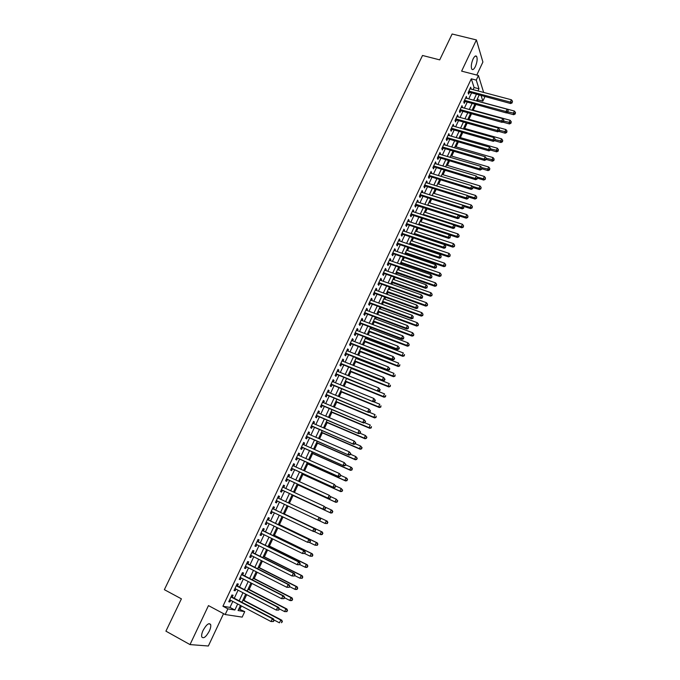 <?xml version="1.0" encoding="UTF-8"?>
<svg xmlns="http://www.w3.org/2000/svg" width="680" height="680" viewBox="0 0 680 680"><rect width="100%" height="100%" fill="white"/><g stroke="black" fill="none" stroke-linecap="round" stroke-linejoin="round"><path stroke-width="1.02" d="M209.329 631.074C210.613 628.252 211.046 626.076 210.647 624.554C208.956 622.514 206.44 624.461 203.099 630.385C201.816 633.216 201.373 635.392 201.773 636.913C203.498 638.945 206.014 636.998 209.329 631.074M475.379 66.529C477.147 62.237 477.572 58.879 476.671 56.457C475.728 55.301 474.529 56.151 473.067 59.007C471.3 63.316 470.866 66.683 471.767 69.088C472.719 70.252 473.926 69.394 475.379 66.529M238.816 608.914L244.732 611.635L242.182 617.117L225.19 614.542L227.868 608.846L234.872 610.002L237.685 603.993M476.782 75.055L482.902 62.033L476.408 39.933L452.123 34L439.713 59.874L422.526 55.471L164.364 589.67L181.407 598.842L165.92 631.159L190.009 644.589L208.352 646L223.55 613.666M484.916 96.679L482.851 101.116L481.142 95.676M477.445 101.099L478.04 99.824L482.851 101.116M239.947 609.101L241.417 605.957M244.009 600.414L246.696 594.677M249.135 589.458L251.949 583.44M254.235 578.544L257.176 572.245M259.31 567.673L262.387 561.102M264.375 556.852L267.572 550.01M269.416 546.074L272.74 538.96M274.431 535.338L277.882 527.952M279.429 524.637L283.007 516.995M284.41 513.986L288.116 506.081M289.382 503.353L293.08 495.456M294.457 492.498L298.001 484.916M299.514 481.687L302.906 474.427M304.555 470.909L307.793 463.973M309.57 460.19L312.664 453.568M314.56 449.506L317.509 443.198M319.532 438.863L322.337 432.871M324.488 428.273L327.148 422.586M329.426 417.716L331.933 412.335M334.339 407.209L336.71 402.135M339.226 396.738L341.462 391.969M344.105 386.308L346.197 381.837M348.959 375.929L350.914 371.756M353.796 365.585L355.606 361.709M356.975 358.776L357.204 358.292M358.606 355.283L360.289 351.696M361.666 348.747L361.99 348.05M363.409 345.024L364.947 341.725M366.333 338.759L366.758 337.85M368.186 334.806L369.589 331.798M370.982 328.814L371.51 327.692M372.946 324.624L374.212 321.903M375.624 318.903L376.244 317.577M377.68 314.483L378.82 312.052M380.239 309.026L380.953 307.496M382.406 304.385L383.409 302.234M384.829 299.192L385.645 297.457M387.107 294.329L387.982 292.459M389.411 289.399L390.32 287.453M391.791 284.308L392.538 282.719M393.975 279.642L394.978 277.491M396.457 274.329L397.077 273.012M398.523 269.918L399.619 267.572M401.106 264.392L401.591 263.347M403.045 260.236L404.234 257.686M405.73 254.49L406.096 253.716M407.558 250.588L408.841 247.843M410.346 244.63L410.584 244.12M412.054 240.975L413.423 238.034M416.525 231.404L417.988 228.268M420.988 221.867L422.543 218.543M425.425 212.364L427.074 208.845M429.853 202.895L431.587 199.189M434.265 193.469L436.084 189.576M438.651 184.076L440.563 179.996M443.029 174.718L445.026 170.451M447.389 165.393L449.471 160.939M451.733 156.102L453.9 151.47M456.059 146.855L458.303 142.035M460.368 137.632L462.697 132.634M464.661 128.452L467.075 123.275M468.937 119.297L471.435 113.951M473.204 110.185L475.787 104.652M232.152 597.185L233.07 595.229L231.914 595L228.752 601.74L229.917 601.953L230.69 600.304M237.405 586.015L238.315 584.069L237.175 583.806L234.022 590.52L235.169 590.759L235.96 589.092M242.632 574.898L243.542 572.951L242.42 572.662L239.275 579.343L240.414 579.615L241.213 577.915M247.834 563.822L248.744 561.884L247.639 561.569L244.511 568.216L245.625 568.523L246.44 566.797M253.019 552.789L253.929 550.86L252.832 550.511L249.722 557.141L250.818 557.472L251.643 555.713M258.188 541.798L259.089 539.886L258.009 539.504L254.906 546.108L255.995 546.465L256.827 544.68M263.33 530.859L264.223 528.946L263.168 528.547L260.075 535.117L261.146 535.5L261.995 533.698M268.447 519.962L269.339 518.058L268.294 517.633L265.217 524.178L266.271 524.586L267.138 522.759M273.547 509.108L274.44 507.221L273.411 506.762L270.343 513.273L271.379 513.715L272.255 511.862M278.63 498.304L279.514 496.417L278.502 495.933L275.451 502.418L276.471 502.894L277.355 501.007M283.704 487.5L284.572 485.664L283.569 485.146L280.534 491.614L281.537 492.108L282.421 490.229M288.762 476.748L289.603 474.946L288.626 474.41L285.591 480.845L286.586 481.372L287.47 479.493M293.794 466.038L294.618 464.279L293.649 463.709L290.64 470.127L291.609 470.679L292.493 468.809M298.8 455.379L299.616 453.654L298.664 453.058L295.655 459.45L296.616 460.029L297.491 458.167M303.798 444.754L304.589 443.071L303.646 442.45L300.662 448.808L301.606 449.412L302.473 447.567M308.771 434.171L309.545 432.531L308.618 431.885L305.643 438.217L306.57 438.846L307.436 437.002M313.718 423.64L314.475 422.034L313.565 421.362L310.599 427.669L311.517 428.324L312.383 426.488M318.656 413.142L319.387 411.578L318.495 410.881L315.537 417.163L316.447 417.843L317.305 416.015M323.57 402.696L324.284 401.166L323.399 400.444L320.458 406.7L321.351 407.405L322.209 405.586M328.457 392.284L329.154 390.796L328.296 390.048L325.363 396.278L326.238 397.01L327.089 395.199M333.327 381.913L334.016 380.46L333.166 379.686L330.242 385.9L331.1 386.656L331.95 384.846M338.181 371.586L338.852 370.175L338.011 369.376L335.104 375.555L335.954 376.337L336.796 374.544M343.017 361.301L343.663 359.924L342.848 359.1L339.949 365.262L340.782 366.07L341.624 364.276M347.837 351.058L348.466 349.716L347.659 348.865L344.769 355.002L345.584 355.835L346.426 354.05M352.631 340.85L353.243 339.55L352.444 338.674L349.571 344.786L350.378 345.644L351.212 343.868M357.408 330.684L358.003 329.418L357.221 328.525L354.356 334.611L355.147 335.495L355.98 333.719M362.168 320.56L362.746 319.337L361.973 318.41L359.125 324.479L359.899 325.38L360.731 323.612M366.902 310.479L367.464 309.289L366.716 308.346L363.876 314.381L364.633 315.308L365.457 313.548M371.628 300.441L372.173 299.276L371.433 298.308L368.602 304.325L369.35 305.277L370.175 303.526M376.329 290.436L376.856 289.306L376.125 288.32L373.311 294.312L374.043 295.281L374.867 293.539M381.012 280.466L381.523 279.378L380.808 278.366L378.003 284.333L378.726 285.328L379.542 283.594M385.679 270.538L386.172 269.484L385.466 268.447L382.678 274.397L383.384 275.417L384.2 273.683M390.32 260.652L390.804 259.632L390.116 258.578L387.328 264.495L388.025 265.54L388.832 263.815M394.952 250.801L395.411 249.815L394.74 248.736L391.969 254.634L392.649 255.705L393.457 253.988M399.559 240.992L400.01 240.04L399.347 238.935L396.584 244.817L397.256 245.905L398.063 244.197M404.158 231.225L404.591 230.307L403.937 229.177L401.183 235.033L401.846 236.138L402.645 234.439M408.731 221.484L409.148 220.6L408.51 219.453L405.764 225.284L406.411 226.423L407.209 224.723M413.287 211.794L413.686 210.936L413.066 209.771L410.337 215.577L410.966 216.733L411.757 215.042M417.826 202.13L418.217 201.314L417.596 200.124L414.876 205.904L415.497 207.085L416.296 205.403M422.348 192.508L422.722 191.726L422.118 190.51L419.407 196.273L420.019 197.472L420.809 195.797M426.853 182.929L427.21 182.172L426.624 180.94L423.921 186.677L424.515 187.901L425.306 186.226M431.341 173.374L431.103 171.403L428.417 177.114L429.003 178.364L429.786 176.698M435.812 163.863L435.574 161.899L432.897 167.594L433.466 168.861L434.248 167.203M440.266 154.394L440.028 152.439L437.359 158.108L437.912 159.392L438.693 157.743M444.703 144.951L444.456 143.004L441.796 148.656L442.348 149.965L443.122 148.316M449.123 135.549L448.877 133.612L446.225 139.247L446.76 140.573L447.534 138.932M453.526 126.182L453.271 124.261L450.636 129.871L451.163 131.214L451.928 129.582M457.912 116.849L457.657 114.937L455.031 120.53L455.54 121.89L456.305 120.267M462.281 107.55L462.026 105.655L459.408 111.222L459.901 112.608L460.666 110.984M466.633 98.294L466.369 96.398L463.769 101.949L464.253 103.352L465.01 101.736M478.04 99.824L477.589 98.422M473.093 89.632L474.087 87.516L471.291 78.812L222.929 606.22L229.984 607.418L232.798 601.417M234.269 598.298L238.076 590.189M239.513 587.12L243.321 579.003M244.749 575.977L248.557 567.868M249.951 564.893L253.759 556.775M255.136 553.843L258.944 545.734M260.304 542.844L264.112 534.735M265.447 531.896L269.254 523.779M270.563 520.982L274.38 512.873M275.672 510.119L279.48 502.01M280.747 499.298L284.546 491.215M285.821 488.487L289.587 480.471M290.878 477.725L294.61 469.769M295.911 466.998L299.616 459.119M300.925 456.322L304.598 448.502M305.915 445.689L309.561 437.937M310.887 435.098L314.5 427.405M315.843 424.55L319.422 416.925M320.773 414.043L324.326 406.478M325.686 403.58L329.214 396.075M330.582 393.159L334.075 385.721M335.452 382.78L338.921 375.402M340.306 372.445L343.749 365.126M345.142 362.142L348.551 354.883M349.962 351.892L353.337 344.692M354.756 341.675L358.105 334.534M359.533 331.5L362.856 324.42M364.293 321.368L367.582 314.347M369.027 311.27L372.3 304.308M373.753 301.214L376.992 294.312M378.454 291.201L381.667 284.35M383.137 281.223L386.325 274.44M387.804 271.286L390.957 264.554M392.445 261.392L395.582 254.72M397.077 251.532L400.188 244.91M401.684 241.714L404.77 235.144M406.283 231.931L409.334 225.42M410.856 222.181L413.882 215.73M415.412 212.475L418.421 206.082M419.951 202.81L422.934 196.46M424.473 193.179L427.431 186.889M428.978 183.583L431.911 177.344M433.466 174.02L436.373 167.841M437.937 164.5L440.818 158.372M442.391 155.014L445.247 148.937M446.828 145.571L449.659 139.544M451.248 136.153L454.053 130.186M455.651 126.778L458.43 120.861M460.037 117.436L462.791 111.571M464.406 108.137L467.135 102.314M468.758 98.864L471.461 93.092M470.968 89.063L470.704 87.184L468.112 92.709L468.588 94.138L469.344 92.531M225.19 614.542L208.471 605.6L190.009 644.589M222.929 606.22L227.868 608.846M471.291 78.812L476.255 80.112L478.431 75.48L483.642 92.421M476.408 39.933L461.627 71.136L478.431 75.48M240.44 605.438L238.059 610.529L244.732 611.635M479.128 95.132L476.425 100.929M474.802 104.388L472.073 110.228M470.458 113.679L467.704 119.569M466.098 123.004L463.318 128.945M461.72 132.362L458.915 138.355M457.325 141.755L454.495 147.798M452.914 151.181L450.058 157.284M448.486 160.65L445.604 166.804M444.04 170.153L441.142 176.358M439.577 179.69L436.654 185.954M435.098 189.269L432.149 195.585M430.601 198.883L427.626 205.249M426.088 208.531L423.087 214.956M421.558 218.221L418.531 224.698M417.01 227.945L413.95 234.481M412.445 237.711L409.36 244.299M407.855 247.511L404.753 254.158M403.257 257.354L400.12 264.052M398.633 267.231L395.471 273.989M393.992 277.142L390.804 283.959M389.342 287.104L386.121 293.973M384.668 297.1L381.421 304.028M379.967 307.13L376.703 314.126M375.258 317.203L371.96 324.258M370.524 327.318L367.2 334.433M365.78 337.475L362.423 344.641M361.012 347.667L357.629 354.9M356.218 357.909L352.809 365.194M351.416 368.186L347.973 375.53M346.587 378.497L343.12 385.909M341.743 388.858L338.249 396.329M336.88 399.262L333.353 406.793M331.993 409.7L328.44 417.299M327.089 420.189L323.51 427.848M322.167 430.712L318.554 438.438M317.22 441.286L313.582 449.072M312.256 451.894L308.584 459.748M307.275 462.553L303.569 470.466M302.269 473.246L298.537 481.236M297.245 483.99L293.479 492.039M292.196 494.776L288.405 502.894M287.13 505.614L283.322 513.765M282.03 516.528L278.222 524.671M276.904 527.476L273.096 535.627M271.762 538.475L267.954 546.626M266.594 549.525L262.786 557.668M261.409 560.617L257.593 568.76M256.199 571.752L252.391 579.895M250.963 582.93L247.154 591.082M245.709 594.167L241.901 602.31M477.989 90.924L478.983 88.808L476.255 80.112M239.148 600.865L242.955 592.731M244.4 589.654L248.208 581.519M249.628 578.485L253.445 570.35M254.838 567.366L258.647 559.232M260.024 556.291L263.84 548.156M265.192 545.258L269 537.123M270.334 534.276L274.142 526.141M275.459 523.345L279.267 515.211M280.56 512.448L284.368 504.313M285.642 501.594L289.442 493.493M290.717 490.756L294.482 482.723M295.774 479.969L299.506 471.996M300.806 469.217L304.512 461.312M305.822 458.515L309.493 450.67M310.82 447.848L314.457 440.07M315.792 437.231L319.404 429.522M320.739 426.657L324.326 419.007M325.677 416.126L329.23 408.536M330.591 405.637L334.109 398.115M335.486 395.19L338.98 387.727M340.357 384.778L343.825 377.383M345.21 374.416L348.644 367.081M350.047 364.098L353.455 356.813M354.858 353.812L358.241 346.596M359.661 343.57L363.01 336.413M364.438 333.37L367.761 326.273M369.197 323.212L372.487 316.175M373.932 313.098L377.204 306.111M378.658 303.017L381.897 296.089M383.358 292.978L386.572 286.11M388.042 282.974L391.229 276.165M392.708 273.012L395.87 266.262M397.358 263.092L400.486 256.402M401.982 253.206L405.093 246.576M406.598 243.363L409.675 236.784M411.188 233.563L414.239 227.035M415.76 223.788L418.795 217.319M420.317 214.064L423.325 207.646M424.855 204.365L427.839 198.007M429.377 194.718L432.335 188.411M433.882 185.096L436.815 178.849M438.37 175.517L441.277 169.32M442.841 165.971L445.723 159.826M447.296 156.468L450.151 150.374M451.733 146.999L454.563 140.956M456.152 137.564L458.958 131.571M460.555 128.163L463.335 122.23M464.933 118.805L467.695 112.914M469.302 109.471L472.039 103.641M473.654 100.181L476.365 94.401M474.087 87.516L478.983 88.808M229.984 607.418L234.872 610.002M470.16 88.358L471.18 88.621M465.834 97.546L466.854 97.818M461.499 106.769L462.519 107.049M457.138 116.033L458.159 116.314M452.769 125.332L453.789 125.621M448.383 134.666L449.404 134.954M443.981 144.032L445 144.321M439.552 153.433L440.572 153.731M435.115 162.869L436.135 163.174M430.661 172.346L431.681 172.652M426.19 181.857L427.21 182.172M421.702 191.403L422.722 191.726M417.197 200.991L418.217 201.314M412.666 210.613L413.686 210.936M408.127 220.269L409.148 220.6M403.563 229.968L404.591 230.307M398.99 239.7L400.01 240.04M394.392 249.466L395.411 249.815M389.784 259.284L390.804 259.632M385.152 269.127L386.172 269.484M380.502 279.012L381.523 279.378M375.836 288.94L376.856 289.306M371.152 298.902L372.173 299.276M366.444 308.907L367.464 309.289M361.726 318.945L362.746 319.337M356.983 329.035L358.003 329.418M352.223 339.15L353.243 339.55M347.446 349.316L348.466 349.716M342.644 359.516L343.663 359.924M337.832 369.758L338.852 370.175M332.996 380.043L334.016 380.46M328.142 390.371L329.154 390.796M323.264 400.741L324.284 401.166M318.368 411.145L319.387 411.578M313.454 421.6L314.475 422.034M308.524 432.089L309.545 432.531M303.569 442.62L304.589 443.071M298.596 453.203L299.616 453.654M293.599 463.819L294.618 464.279M288.583 474.487L289.603 474.946M283.551 485.188L284.572 485.664M278.494 495.941L279.514 496.417M275.451 502.41L276.471 502.894M270.368 513.23L271.379 513.715M265.26 524.093L266.271 524.586M260.125 535.007L261.146 535.5M254.975 545.963L255.995 546.465M249.806 556.962L250.818 557.472M244.613 568.004L245.625 568.523M239.394 579.096L240.414 579.615M234.158 590.231L235.169 590.759M228.897 601.417L229.917 601.953M468.443 91.996L510.723 103.555L510.34 102.127L468.868 91.094M512.108 102.204L512.542 101.269L512.108 102.204L510.34 102.127L511.419 99.781L469.948 88.799M510.723 103.555L512.252 102.773M512.542 101.269L511.419 99.781M506.66 112.812L513.706 114.716L513.34 113.347L514.394 111.044L476.467 100.835M508.045 111.919L515.066 113.416L515.211 113.968L515.491 112.497L515.066 113.416M514.394 111.044L515.491 112.497M515.211 113.968L513.706 114.716M464.117 101.201L506.396 112.939L506.005 111.537L464.525 100.326M507.773 111.614L508.206 110.67L507.773 111.614L506.005 111.537L507.093 109.182L465.613 98.022M506.396 112.939L507.935 112.174M508.206 110.67L507.093 109.182M459.765 110.449L502.061 122.366L501.653 120.981L460.173 109.591M503.429 121.048L503.863 120.105L503.429 121.048L501.653 120.981L502.75 118.618L461.261 107.278M502.061 122.366L503.591 121.609M503.863 120.105L502.75 118.618M455.404 119.731L497.7 131.827L497.284 130.466L455.796 118.898M499.069 130.534L499.502 129.582L499.069 130.534L497.284 130.466L498.381 128.087L456.892 116.569M497.7 131.827L499.231 131.078M499.502 129.582L498.381 128.087M451.019 129.047L493.331 141.329L492.906 139.987L451.41 128.231M494.683 140.046L495.125 139.094L494.683 140.046L492.906 139.987L494.003 137.598L452.506 125.894M493.331 141.329L494.853 140.581M495.125 139.094L494.003 137.598M502.647 122.077L509.473 123.947L509.09 122.595L510.153 120.283L472.217 109.913M503.804 121.142L510.825 122.663L510.977 123.207L511.25 121.737L510.825 122.663M510.153 120.283L511.25 121.737M510.977 123.207L509.473 123.947M498.635 131.376L505.223 133.212L504.832 131.877L505.894 129.557L467.959 119.025M499.537 130.407L506.566 131.945L506.719 132.472L506.991 131.01L506.566 131.945M505.894 129.557L506.991 131.01M506.719 132.472L505.223 133.212M494.598 140.709L500.956 142.511L500.556 141.194L501.627 138.864L463.675 128.171M495.261 139.697L502.299 141.261L502.452 141.78L502.724 140.327L502.299 141.261M501.627 138.864L502.724 140.327M502.452 141.78L500.956 142.511M490.492 150.067L496.672 151.844L496.264 150.552L497.335 148.206L459.383 137.351M490.841 148.996L498.006 150.612L498.168 151.121L498.44 149.668L498.006 150.612M497.335 148.206L498.44 149.668M498.168 151.121L496.672 151.844M446.624 138.406L488.937 150.858L488.504 149.541L446.998 137.606M490.288 149.6L490.731 148.639L490.288 149.6L488.504 149.541L489.6 147.144L448.103 135.26M488.937 150.858L490.458 150.127M490.731 148.639L489.6 147.144M486.192 159.409L492.371 161.211L491.954 159.936L493.025 157.59L455.073 146.566M486.344 158.304L493.706 159.995L493.867 160.506L494.131 159.052L493.706 159.995M493.025 157.59L494.131 159.052M493.867 160.506L492.371 161.211M442.212 147.79L484.534 160.429L484.083 159.129L442.578 147.007M485.877 159.188L486.319 158.227L485.877 159.188L484.083 159.129L485.188 156.731L443.683 144.653M484.534 160.429L486.055 159.706M486.319 158.227L485.188 156.731M481.873 168.784L488.062 170.612L487.628 169.362L488.708 166.999L450.746 155.814M481.704 167.612L489.379 169.413L489.549 169.915L489.812 168.47L489.379 169.413M488.708 166.999L489.812 168.47M489.549 169.915L488.062 170.612M437.775 157.216L480.106 170.043L479.646 168.759L438.133 156.451M481.44 168.819L481.882 167.85L481.44 168.819L479.646 168.759L480.752 166.353L439.246 154.088M480.106 170.043L481.627 169.328M481.882 167.85L480.752 166.353M477.547 178.194L483.726 180.055L483.285 178.823L484.373 176.452L446.403 165.104M477.012 176.936L485.223 179.367L485.477 177.922L485.044 178.874M484.373 176.452L485.477 177.922M485.223 179.367L483.726 180.055M433.33 166.677L475.668 179.69L475.192 178.432L433.678 165.937M476.994 178.483L477.437 177.514L476.994 178.483L475.192 178.432L476.306 176.01L434.792 163.557M475.668 179.69L477.181 178.984M477.437 177.514L476.306 176.01M473.135 187.629L479.375 189.533L478.924 188.317L480.012 185.946L442.042 174.42M472.285 186.303L480.87 188.853L481.125 187.417L480.692 188.369M480.012 185.946L481.125 187.417M480.87 188.853L479.375 189.533M428.868 176.171L471.206 189.371L470.721 188.131L429.199 175.448M472.523 188.181L472.974 187.213L472.523 188.181L470.721 188.131L471.835 185.708L430.321 173.069M471.206 189.371L472.719 188.674M472.974 187.213L471.835 185.708M468.529 197.03L475.014 199.044L474.546 197.855L475.643 195.466L437.673 183.77M467.542 195.687L476.502 198.373L476.756 196.945L476.315 197.897M475.643 195.466L476.756 196.945M476.502 198.373L475.014 199.044M424.379 185.7L466.726 199.095L466.233 197.88L424.711 185.002M468.044 197.922L468.494 196.945L468.044 197.922L466.233 197.88L467.356 195.441L425.833 182.614M466.726 199.095L468.239 198.407M468.494 196.945L467.356 195.441M463.777 206.44L470.637 208.59L470.152 207.425L471.257 205.029L433.279 193.162M432.174 195.517L470.152 207.425L472.124 207.927L472.37 206.507L471.929 207.459M471.257 205.029L472.37 206.507M472.124 207.927L470.637 208.59M419.883 195.27L462.238 208.853L461.72 207.663L420.197 194.59M463.539 207.697L463.989 206.72L463.539 207.697L461.72 207.663L462.85 205.207L421.328 192.194M462.238 208.853L463.743 208.182M463.989 206.72L462.85 205.207M458.966 215.857L466.233 218.178L465.74 217.031L466.846 214.625L428.868 202.589M427.762 204.952L465.74 217.031L467.721 217.523L467.967 216.104L467.525 217.065M466.846 214.625L467.967 216.104M467.721 217.523L466.233 218.178M415.505 205.147L457.725 218.645L457.198 217.481L415.675 204.221M459.025 217.515L459.476 216.537L459.025 217.515L457.198 217.481L458.329 215.024L416.806 201.807M457.725 218.645L459.229 217.982M459.476 216.537L458.329 215.024M454.129 225.309L461.822 227.8L461.32 226.669L462.425 224.255L424.447 212.049M423.334 214.421L461.32 226.669L463.301 227.154L463.548 225.743L463.106 226.703M462.425 224.255L463.548 225.743M463.301 227.154L461.822 227.8M410.83 214.523L453.194 228.488L452.659 227.341L411.128 213.885M454.487 227.375L454.945 226.389L454.487 227.375L452.659 227.341L453.798 224.868L412.267 211.463M453.194 228.488L454.699 227.834M454.945 226.389L453.798 224.868M449.267 234.796L457.385 237.456L456.875 236.351L457.988 233.928L420.002 221.544M418.888 223.924L456.875 236.351L458.873 236.827L459.111 235.416L458.668 236.385M457.988 233.928L459.111 235.416M458.873 236.827L457.385 237.456M406.274 224.204L448.647 238.357L448.094 237.235L406.572 223.584M449.93 237.269L450.389 236.275L449.93 237.269L448.094 237.235L449.242 234.761L407.711 221.153M448.647 238.357L450.151 237.72M450.389 236.275L449.242 234.761M414.069 234.234L452.94 247.154L452.412 246.075L453.526 243.635L415.548 231.081M414.426 233.47L452.412 246.075L454.418 246.534L454.656 245.123L454.206 246.1M453.526 243.635L454.656 245.123M454.418 246.534L452.94 247.154M401.71 233.92L444.083 248.276L443.521 247.172L401.99 233.325M445.358 247.197L445.817 246.202L445.358 247.197L443.521 247.172L444.669 244.69L403.138 230.885M444.083 248.276L445.579 247.639M445.817 246.202L444.669 244.69M409.598 243.788L448.477 256.887L447.933 255.825L449.055 253.385L411.069 240.644M409.947 243.049L447.933 255.825L449.947 256.275L450.185 254.873L449.735 255.85M449.055 253.385L450.185 254.873M449.947 256.275L448.477 256.887M397.12 243.678L439.501 258.23L438.923 257.15L397.392 243.1M440.767 257.176L441.226 256.173L440.767 257.176L438.923 257.15L440.079 254.651L398.539 240.652M439.501 258.23L440.997 257.601M441.226 256.173L440.079 254.651M405.11 253.376L443.989 266.653L443.437 265.625L444.567 263.168L406.572 250.249M405.45 252.662L443.437 265.625L445.468 266.058L445.697 264.664L445.247 265.642M444.567 263.168L445.697 264.664M445.468 266.058L443.989 266.653M392.513 253.47L434.894 268.218L434.308 267.163L392.776 252.917M436.16 267.189L436.619 266.186L436.16 267.189L434.308 267.163L435.463 264.656L393.933 250.452M434.894 268.218L436.39 267.606M436.619 266.186L435.463 264.656M400.613 263.007L439.492 276.462L438.923 275.451L440.054 272.995L402.067 259.896M400.936 262.31L438.923 275.451L440.963 275.876L441.192 274.482L440.733 275.468M440.054 272.995L441.192 274.482M440.963 275.876L439.492 276.462M387.889 263.304L430.278 278.256L429.675 277.219L388.144 262.769M431.536 277.236L431.995 276.233L431.536 277.236L429.675 277.219L430.839 274.703L389.3 260.304M430.278 278.256L431.774 277.652M431.995 276.233L430.839 274.703M396.091 272.663L434.971 286.314L434.392 285.328L435.531 282.854L397.536 269.577M396.406 272L434.392 285.328L436.441 285.736L436.662 284.35L436.212 285.337M435.531 282.854L436.662 284.35M436.441 285.736L434.971 286.314M383.248 273.173L425.637 288.328L425.025 287.317L383.495 272.663M426.887 287.334L427.354 286.322L426.887 287.334L425.025 287.317L426.19 284.793L384.659 270.181M425.637 288.328L427.133 287.733M427.354 286.322L426.19 284.793M391.552 282.361L430.431 296.2L429.845 295.231L430.984 292.749L392.989 279.293M391.85 281.724L429.845 295.231L431.902 295.63L432.123 294.253L431.664 295.239M430.984 292.749L432.123 294.253M431.902 295.63L430.431 296.2M378.59 283.084L420.979 298.435L420.359 297.457L378.82 282.591M422.221 297.466L422.688 296.446L422.221 297.466L420.359 297.457L421.524 294.916L379.993 280.1M420.979 298.435L422.475 297.857M422.688 296.446L421.524 294.916M386.997 292.102L425.884 306.127L425.28 305.184L426.42 302.694L388.433 289.043M387.286 291.49L425.28 305.184L427.346 305.567L427.567 304.19L427.108 305.184M426.42 302.694L427.567 304.19M427.346 305.567L425.884 306.127M373.915 293.029L416.304 308.593L415.667 307.632L374.136 292.561M417.537 307.632L418.013 306.62L417.537 307.632L415.667 307.632L416.84 305.082L375.309 290.062M416.304 308.593L417.792 308.023M418.013 306.62L416.84 305.082M382.432 301.877L421.311 316.089L420.699 315.163L421.846 312.664L383.851 298.834M382.704 301.291L420.699 315.163L422.773 315.537L422.986 314.168L422.526 315.172M421.846 312.664L422.986 314.168M422.773 315.537L421.311 316.089M369.214 303.017L411.613 318.784L410.958 317.849L369.427 302.566M412.837 317.849L413.312 316.829L412.837 317.849L410.958 317.849L412.139 315.291L370.608 300.067M411.613 318.784L413.1 318.223M413.312 316.829L412.139 315.291M377.842 311.686L416.721 326.094L416.092 325.193L417.248 322.685L379.253 308.669M378.097 311.125L416.092 325.193L418.183 325.55L418.396 324.19L417.928 325.193M417.248 322.685L418.396 324.19M418.183 325.55L416.721 326.094M364.497 313.047L406.903 329.018L406.232 328.108L364.701 312.622M408.119 328.108L408.587 327.08L408.119 328.108L406.232 328.108L407.422 325.541L365.882 310.106M406.903 329.018L408.382 328.466M408.587 327.08L407.422 325.541M373.235 321.538L412.114 336.132L411.476 335.257L412.632 332.741L374.637 318.537M373.481 321.002L411.476 335.257L413.567 335.605L413.78 334.245L413.312 335.257M412.632 332.741L413.78 334.245M413.567 335.605L412.114 336.132M359.771 323.111L402.169 339.295L401.489 338.411L359.958 322.702M403.376 338.402L403.852 337.365L403.376 338.402L401.489 338.411L402.679 335.826L361.148 320.178M402.169 339.295L403.648 338.759M403.852 337.365L402.679 335.826M368.611 331.423L407.49 346.214L406.835 345.363L408 342.83L370.005 328.44M368.841 330.922L406.835 345.363L408.944 345.695L409.148 344.344L408.68 345.355M408 342.83L409.148 344.344M408.944 345.695L407.49 346.214M355.019 333.217L397.418 349.605L396.729 348.747L355.198 332.834M398.616 348.738L396.729 348.747L397.919 346.162L399.373 348.05L399.1 347.701L398.616 348.738L398.897 349.087L399.373 348.05M356.388 330.301L397.919 346.162L399.1 347.701M397.418 349.605L398.897 349.087M350.243 343.366L392.649 359.966L391.944 359.133L350.412 343M393.839 359.116L391.944 359.133L393.142 356.532L394.604 358.411L394.324 358.079L393.839 359.116L394.12 359.448L394.604 358.411M351.611 340.459L393.142 356.532L394.324 358.079M392.649 359.966L394.12 359.448M345.457 353.549L387.863 370.37L387.141 369.554L345.61 353.209M389.045 369.537L387.141 369.554L388.339 366.945L389.81 368.824L389.521 368.492L389.045 369.537L389.334 369.861L389.81 368.824M346.817 350.659L388.339 366.945L389.521 368.492M387.863 370.37L389.334 369.861M363.962 341.351L402.841 356.337L402.177 355.512L403.342 352.971L365.355 338.385M364.191 340.875L402.177 355.512L404.294 355.827L404.498 354.484L404.03 355.495M404.294 355.827L402.841 356.337M359.303 351.313L398.183 366.495L397.502 365.695L398.675 363.146L360.68 348.364M359.516 350.872L397.502 365.695L399.636 366.001L399.832 364.659L399.364 365.678M399.636 366.001L398.183 366.495M354.628 361.318L393.499 376.695L392.81 375.921L393.983 373.363L355.997 358.385M354.824 360.901L392.81 375.921L394.952 376.21L395.139 374.875L394.672 375.896M394.952 376.21L393.499 376.695M340.646 363.774L383.052 380.808L382.322 380.026L340.791 363.46M384.225 380.001L382.322 380.026L383.528 377.4L384.999 379.27L384.71 378.955L384.225 380.001L384.523 380.315L384.999 379.27M341.998 360.893L383.528 377.4L384.71 378.955M383.052 380.808L384.523 380.315M349.928 371.356L388.807 386.937L388.093 386.189L389.274 383.613L351.288 368.45M350.106 370.974L388.093 386.189L390.243 386.461L390.439 385.135L389.963 386.163M390.243 386.461L388.807 386.937M335.818 374.043L378.225 391.289L335.954 373.753M379.389 390.507L377.476 390.532L378.683 387.906L380.171 389.759L379.874 389.453L379.389 390.507L379.686 390.813L380.171 389.759M337.161 371.178L378.683 387.906L379.874 389.453M378.225 391.289L379.686 390.813M345.21 381.446L384.089 397.222L383.367 396.491L384.548 393.916L346.562 378.548M345.38 381.08L383.367 396.491L385.526 396.754L385.713 395.437L385.237 396.466M385.526 396.754L384.089 397.222M330.973 384.353L373.379 401.82L331.092 384.081M374.536 401.055L372.615 401.089L373.83 398.446L375.326 400.299L375.02 400.001L374.536 401.055L374.841 401.353L375.326 400.299M332.308 381.497L373.83 398.446L375.02 400.001M373.379 401.82L374.841 401.353M340.476 391.561L379.346 407.541L378.615 406.844L379.805 404.251L373.66 401.727M340.629 391.229L378.615 406.844L380.791 407.091L380.97 405.773L380.494 406.81M380.791 407.091L379.346 407.541M326.102 394.697L368.509 412.386L326.221 394.459M369.656 411.647L367.736 411.68L368.951 409.028L370.455 410.873L369.656 411.647L369.971 411.935L370.455 410.873M327.437 391.858L368.951 409.028L370.149 410.592M368.509 412.386L369.971 411.935M335.725 401.727L374.595 417.911L373.847 417.231L375.037 414.63L369.155 412.19M335.869 401.421L373.847 417.231L376.031 417.469L376.21 416.151L375.734 417.197M376.031 417.469L374.595 417.911M321.215 405.093L363.622 423.002L321.317 404.872M364.76 422.288L362.831 422.322L364.055 419.662L365.568 421.49L364.76 422.288L365.568 421.49M322.55 402.262L364.055 419.662L365.253 421.217M363.622 423.002L365.083 422.56M330.956 411.927L369.818 428.315L369.061 427.661L370.26 425.051L364.642 422.688M331.083 411.655L369.061 427.661L371.254 427.881L371.433 426.581L370.949 427.626M371.254 427.881L369.818 428.315M316.31 415.523L358.717 433.661L316.404 415.327M359.848 432.964L357.909 433.007L359.142 430.329L360.663 432.157L359.848 432.964L360.663 432.157M317.637 412.709L359.142 430.329L360.341 431.894M358.717 433.661L360.171 433.228M326.162 422.17L365.024 438.762L364.25 438.133L365.457 435.514L360.12 433.245M326.281 421.923L364.25 438.133L366.452 438.345L366.63 437.044L366.146 438.09M366.63 437.044L365.457 435.514L366.936 437.291M366.452 438.345L365.024 438.762M311.389 426.003L353.787 444.363L311.466 425.833M354.909 443.692L352.971 443.734L354.203 441.048L355.733 442.867L354.909 443.692L355.733 442.867M312.698 423.198L354.203 441.048L355.411 442.612M353.787 444.363L355.24 443.938M321.359 432.446L360.213 449.25L359.423 448.647L360.629 446.021L355.334 443.734M321.453 432.233L359.423 448.647L361.641 448.842L361.811 447.55L361.326 448.604M361.811 447.55L360.629 446.021L362.125 447.788M361.641 448.842L360.213 449.25M306.442 436.517L348.84 455.107L306.51 436.373M349.953 454.452L348.007 454.504L349.248 451.809L350.786 453.619L349.953 454.452L350.786 453.619M307.751 433.729L349.248 451.809L350.455 453.373M348.84 455.107L350.285 454.699M316.531 442.765L355.376 459.782L354.577 459.204L355.793 456.56L350.489 454.248M316.616 442.587L354.577 459.204L356.804 459.391L356.975 458.099L356.49 459.153M356.975 458.099L355.793 456.56L357.289 458.329M356.804 459.391L355.376 459.782M301.478 447.075L343.876 465.894L301.529 446.956M344.981 465.264L343.026 465.324L344.267 462.613L345.814 464.414L344.981 465.264L345.814 464.414M302.778 444.304L344.267 462.613L345.474 464.185M343.876 465.894L345.321 465.494M311.678 453.135L350.531 470.356L349.716 469.804L350.931 467.151L345.635 464.814M311.754 452.982L349.716 469.804L351.951 469.973L352.113 468.69L351.628 469.752M352.113 468.69L350.931 467.151L351.747 467.704L352.435 468.911M351.951 469.973L350.531 470.356M296.488 457.683L338.887 476.723L296.531 457.581M339.983 476.119L338.019 476.179L339.269 473.458L340.825 475.252L339.983 476.119L340.825 475.252M297.789 454.92L339.269 473.458L340.484 475.031M338.887 476.723L340.323 476.34M306.816 463.539L345.661 480.973L344.828 480.454L346.052 477.785L340.748 475.413M306.867 463.412L344.828 480.454L347.08 480.598L347.233 479.323L346.749 480.394M347.233 479.323L346.052 477.785L346.876 478.312L347.565 479.536M347.08 480.598L345.661 480.973M291.482 468.325L333.88 487.602L291.516 468.256M334.959 487.024L332.996 487.084L334.254 484.356L335.818 486.14L334.959 487.024L335.818 486.14M292.774 465.579L334.254 484.356L335.469 485.928M333.88 487.602L335.317 487.228M301.928 473.977L340.765 491.631L339.923 491.138L341.148 488.461L335.75 486.013M301.971 473.892L339.923 491.138L342.184 491.274L342.337 490.008L341.844 491.079M342.337 490.008L341.148 488.461L342.669 490.204M342.184 491.274L340.765 491.631M286.458 479.017L328.848 498.525L286.475 478.966M329.927 497.973L327.947 498.04L329.214 495.295L330.786 497.071L329.927 497.973L330.786 497.071M287.742 476.281L329.214 495.295L330.429 496.876M328.848 498.525L330.284 498.168M297.024 484.466L335.852 502.333L334.993 501.865L336.226 499.179L330.514 496.562M297.05 484.406L334.993 501.865L337.272 501.985L337.416 500.726L336.923 501.798M337.416 500.726L336.226 499.179L337.764 500.913M337.272 501.985L335.852 502.333M281.409 489.744L323.799 509.49L281.418 489.727M324.861 508.963L322.881 509.031L324.156 506.277L325.737 508.045L324.861 508.963L325.737 508.045M282.685 487.033L324.156 506.277L325.372 507.858M323.799 509.49L325.227 509.15M292.094 494.998L330.922 513.077L330.046 512.644L331.287 509.94L325.269 507.152M292.111 494.972L330.046 512.644L332.333 512.745L332.486 511.488L331.984 512.567M332.486 511.488L331.287 509.94L332.163 510.391L332.826 511.666M332.333 512.745L330.922 513.077M320.152 520.174L320.297 518.891L320.152 520.174L318.725 520.506L276.344 500.531M319.787 519.996L317.798 520.072L319.073 517.31L320.662 519.069M277.772 497.896L319.073 517.31L320.297 518.891M318.793 520.489L325.082 523.456L326.332 520.752L320.008 517.777M327.377 523.549L325.082 523.456L327.377 523.549L327.522 522.299L327.029 523.387M327.522 522.299L326.332 520.752L327.216 521.169L327.879 522.469M315.061 531.241L315.571 530.137L315.061 531.241L313.633 531.564L271.243 511.377M314.678 531.08L312.69 531.165L313.964 528.385L314.908 528.793L272.544 508.598M272.765 508.733L313.964 528.385L315.197 529.975M315.571 530.137L314.908 528.793M314.1 531.462L320.101 534.318L321.351 531.598L322.252 531.99L283.433 513.527M322.55 533.154L322.048 534.242L322.906 533.307L321.351 531.598L283.416 513.553M322.405 534.395L321.002 534.71L320.101 534.318L322.048 534.242M322.252 531.99L322.906 533.307M309.944 542.36L310.454 541.246L309.944 542.36L307.555 542.3L266.118 522.265M309.561 542.215L307.555 542.3L308.848 539.512L309.8 539.886L267.444 519.443M267.401 519.537L308.848 539.512L310.072 541.101M310.454 541.246L309.8 539.886M309.409 542.479L315.095 545.224L316.344 542.495L317.262 542.861L278.451 524.169M317.551 544.051L317.05 545.139L317.917 544.196L316.344 542.495L278.426 524.229M317.416 545.284L315.095 545.224L317.05 545.139M317.262 542.861L317.917 544.196M304.801 553.529L305.32 552.406L304.801 553.529L302.404 553.477L260.975 533.196M304.411 553.392L302.404 553.477L303.697 550.681L304.666 551.029L262.327 530.332M262.267 530.46L303.697 550.681L304.929 552.27M305.32 552.406L304.666 551.029M304.691 553.554L310.063 556.181L311.321 553.435L312.256 553.775L273.453 534.854M312.528 554.99L312.026 556.087L312.902 555.126L311.321 553.435L273.411 534.947M312.4 556.223L310.063 556.181L312.026 556.087M312.256 553.775L312.902 555.126M299.642 564.74L300.161 563.618L299.642 564.74L297.236 564.706L255.816 544.178M299.251 564.612L297.236 564.706L298.528 561.892L299.514 562.215L257.185 541.263M257.108 541.433L298.528 561.892L299.761 563.49M300.161 563.618L299.514 562.215M299.727 564.553L305.023 567.171L306.28 564.417L307.232 564.731L268.43 545.59M307.488 565.981L306.986 567.086L307.87 566.1L306.28 564.417L268.379 545.717M307.36 567.205L305.966 567.477L305.023 567.171L306.986 567.086M307.232 564.731L307.87 566.1M294.457 576.002L294.975 574.872L294.457 576.002L292.043 575.986L250.631 555.203M294.058 575.884L292.043 575.986L293.344 573.155L294.346 573.452L252.017 552.245M251.923 552.449L293.344 573.155L294.576 574.753M294.975 574.872L294.346 573.452M294.661 575.569L299.948 578.212L301.223 575.45L302.183 575.731L263.398 556.359M302.43 577.014L301.92 578.119L302.812 577.125L301.223 575.45L263.322 556.52M302.302 578.229L299.948 578.212L301.92 578.119M302.183 575.731L302.812 577.125M289.255 587.308L289.774 586.177L289.255 587.308L286.824 587.308L245.421 566.279M288.847 587.206L286.824 587.308L288.133 584.468L289.153 584.732L246.831 563.269M246.729 563.508L288.133 584.468L289.374 586.067M289.774 586.177L289.153 584.732M289.57 586.619L294.865 589.305L296.131 586.525L297.109 586.781L258.332 567.179M297.347 588.09L296.837 589.203L297.738 588.192L296.131 586.525L258.247 567.375M297.228 589.296L295.843 589.543L294.865 589.305L296.837 589.203M297.109 586.781L297.738 588.192M284.027 598.663L284.554 597.524L284.027 598.663L281.588 598.681L240.193 577.396M283.62 598.57L281.588 598.681L282.897 595.833L283.934 596.062L241.629 574.345M241.502 574.608L282.897 595.833L284.138 597.431M284.554 597.524L283.934 596.062M284.461 597.72L289.748 600.432L291.031 597.644L292.026 597.873L253.257 578.042M292.247 599.216L291.737 600.329L292.638 599.301L291.031 597.644L253.147 578.272M292.128 600.414L290.751 600.652L289.748 600.432L291.737 600.329M292.026 597.873L292.638 599.301M278.783 610.062L279.31 608.923L278.783 610.062L276.326 610.096L234.94 588.557M278.358 609.986L276.326 610.096L277.644 607.24L278.698 607.435L236.402 585.463M236.257 585.76L277.644 607.24L278.885 608.838M279.31 608.923L278.698 607.435M279.276 608.838L284.623 611.617L285.906 608.812L286.909 609.008L248.149 588.948M287.122 610.385L286.611 611.507L287.521 610.462L285.906 608.812L248.03 589.212M287.011 611.583L284.623 611.617L286.611 611.507M286.909 609.008L287.521 610.462M273.513 621.512L274.04 620.364L273.513 621.512L271.039 621.562L229.67 599.769M273.088 621.452L271.039 621.562L272.365 618.689L273.436 618.86L231.149 596.623M230.996 596.963L272.365 618.689L273.615 620.296M274.04 620.364L273.436 618.86M273.844 619.888L279.463 622.837L280.755 620.033L281.784 620.194L243.032 599.904M281.979 621.605L281.46 622.727L282.387 621.664L280.755 620.033L242.896 600.193M281.784 620.194L282.387 621.664M210.647 624.554L208.964 623.645M476.671 56.457L475.252 56.1"/></g></svg>
